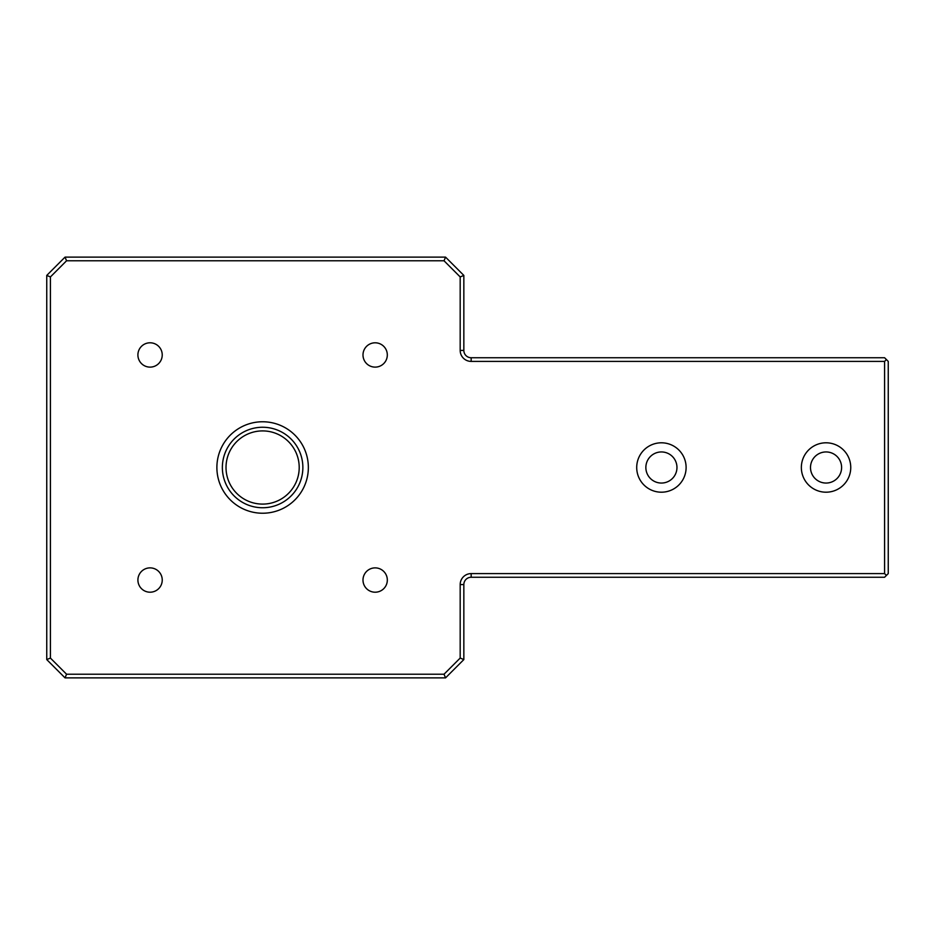 <?xml version="1.0" encoding="UTF-8"?>
<svg xmlns="http://www.w3.org/2000/svg" width="935" height="935" viewBox="0 0 935 935"><rect width="100%" height="100%" fill="white"/><g stroke="black" fill="none" stroke-linecap="round" stroke-linejoin="round"><path stroke-width="1.4" d="M216.885 467.5A45.733 45.733 0 0 1 285.479 427.891A45.733 45.733 0 0 1 285.479 507.109A45.733 45.733 0 0 1 216.885 467.5M886.415 575.434L888.25 573.599L888.25 361.401L886.415 359.566L884.592 361.401L884.592 573.599L886.415 575.434L884.592 577.257L471.158 577.257L471.158 573.599A10.975 10.975 0 0 0 460.184 584.574L460.184 658.065L463.842 659.584L463.842 584.574A7.316 7.316 0 0 1 471.158 577.257M884.592 573.599L471.158 573.599M886.415 359.566L884.592 357.743L471.158 357.743A7.316 7.316 0 0 1 463.842 350.426L463.842 275.416L460.184 276.935L460.184 350.426A10.975 10.975 0 0 0 471.158 361.401L884.592 361.401M50.408 658.065L50.408 276.935L46.75 275.416L46.75 659.584L50.408 658.065L66.56 674.217L65.041 677.875L445.551 677.875L444.031 674.217L66.56 674.217M66.56 260.783L444.031 260.783L445.551 257.125L65.041 257.125L66.56 260.783L50.408 276.935M65.041 257.125L46.75 275.416M463.842 275.416L445.551 257.125M444.031 260.783L460.184 276.935M46.75 659.584L65.041 677.875M460.184 658.065L444.031 674.217M445.551 677.875L463.842 659.584M137.912 580.039A12.155 12.155 0 0 1 156.157 569.508A12.155 12.155 0 0 1 156.157 590.569A12.155 12.155 0 0 1 137.912 580.039M150.067 342.794A12.155 12.155 0 0 1 160.598 361.039A12.155 12.155 0 0 1 139.537 361.039A12.155 12.155 0 0 1 150.067 342.794M387.312 354.961A12.155 12.155 0 0 1 369.08 365.492A12.155 12.155 0 0 1 369.08 344.431A12.155 12.155 0 0 1 387.312 354.961M375.157 592.206A12.155 12.155 0 0 1 364.627 573.961A12.155 12.155 0 0 1 385.688 573.961A12.155 12.155 0 0 1 375.157 592.206M801.353 467.5A24.696 24.696 0 0 1 838.403 446.112A24.696 24.696 0 0 1 838.403 488.888A24.696 24.696 0 0 1 801.353 467.5M636.712 467.5A24.696 24.696 0 0 1 673.761 446.112A24.696 24.696 0 0 1 673.761 488.888A24.696 24.696 0 0 1 636.712 467.5M676.963 467.5A15.544 15.544 0 0 0 653.635 454.036A15.544 15.544 0 0 0 653.635 480.964A15.544 15.544 0 0 0 676.963 467.5M841.605 467.5A15.544 15.544 0 0 0 818.277 454.036A15.544 15.544 0 0 0 818.277 480.964A15.544 15.544 0 0 0 841.605 467.5M230.209 484.494A36.582 36.582 0 0 1 264.102 430.942A36.582 36.582 0 0 1 293.532 487.065A36.582 36.582 0 0 1 230.209 484.494A36.582 36.582 0 0 1 264.102 430.942A36.582 36.582 0 0 1 293.532 487.065A36.582 36.582 0 0 1 230.209 484.494M463.842 584.574L460.184 584.574M460.184 350.426L463.842 350.426M471.158 361.401L471.158 357.743M226.971 486.188A40.24 40.24 0 0 0 296.617 489.028A40.24 40.24 0 0 0 264.254 427.283A40.24 40.24 0 0 0 226.971 486.188"/></g></svg>
